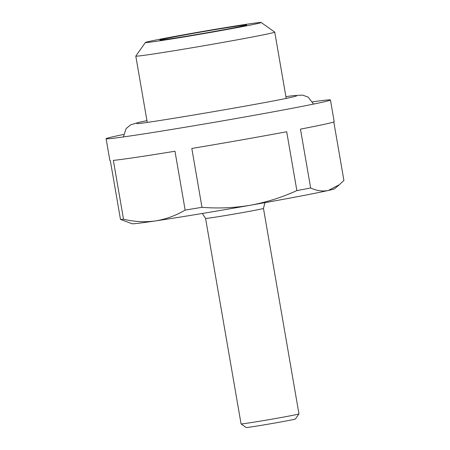 <?xml version="1.0" encoding="UTF-8"?>
<svg xmlns="http://www.w3.org/2000/svg" width="450" height="450" viewBox="0 0 450 450"><rect width="100%" height="100%" fill="white"/><g stroke="black" fill="none" stroke-linecap="round" stroke-linejoin="round"><path stroke-width="0.67" d="M148.944 41.496A58.753 1.153 -9.8 0 0 145.389 42.497A58.753 1.153 -9.8 0 0 192.656 35.505A58.753 1.153 -9.8 0 0 257.608 23.546A58.753 1.153 -9.8 0 0 261.157 22.5A58.753 1.153 -9.8 0 0 212.777 29.728A58.753 1.153 -9.8 0 0 148.944 41.496M145.389 42.497L135.81 56.07A70.504 1.384 -9.8 0 0 135.799 56.098A70.504 1.384 -9.8 0 0 193.202 47.565A70.504 1.384 -9.8 0 0 270.472 33.328A70.504 1.384 -9.8 0 0 274.748 32.096A70.504 1.384 -9.8 0 0 274.731 32.074L261.157 22.5M263.469 208.412A29.374 0.579 -9.8 0 1 261.686 208.924A29.374 0.579 -9.8 0 1 229.489 214.852A29.374 0.579 -9.8 0 1 205.571 218.407L241.065 423.9A29.374 0.579 -9.8 0 0 241.076 423.911A29.374 0.579 -9.8 0 0 265.264 420.3A29.374 0.579 -9.8 0 0 297.18 414.411A29.374 0.579 -9.8 0 0 298.957 413.91A29.374 0.579 -9.8 0 0 298.963 413.899L263.469 208.412L264.909 202.657M241.076 423.911L246.167 427.5A24.969 0.489 -9.8 0 0 266.726 424.429A24.969 0.489 -9.8 0 0 293.856 419.428A24.969 0.489 -9.8 0 0 295.369 419.001L298.957 413.91M123.542 134.488A113.833 2.233 -9.8 0 0 113.006 136.738A113.833 2.233 -9.8 0 0 106.099 138.724L109.851 160.431A113.833 2.233 -9.8 0 0 110.312 160.549L120.476 219.403A113.833 2.233 -9.8 0 0 123.525 219.234L113.361 160.38A113.833 2.233 -9.8 0 0 174.982 151.234L185.147 210.088A113.833 2.233 -9.8 0 0 201.977 207.309L191.812 148.455A113.833 2.233 -9.8 0 0 286.689 131.743L296.859 190.597A113.833 2.233 -9.8 0 0 310.641 187.982L300.471 129.127A113.833 2.233 -9.8 0 0 327.291 123.66A113.833 2.233 -9.8 0 0 334.198 121.68L330.446 99.973A113.833 2.233 -9.8 0 0 312.598 101.835M106.099 138.724A113.833 2.233 -9.8 0 0 198.782 124.948A113.833 2.233 -9.8 0 0 323.539 101.953A113.833 2.233 -9.8 0 0 330.446 99.973M244.024 25.791A44.066 0.866 -9.8 0 0 246.69 25.037A44.066 0.866 -9.8 0 0 211.241 30.285A44.066 0.866 -9.8 0 0 162.529 39.251A44.066 0.866 -9.8 0 0 159.862 40.039A44.066 0.866 -9.8 0 0 196.149 34.616A44.066 0.866 -9.8 0 0 244.024 25.791M296.859 190.597C281.931 197.404 266.479 202.275 250.498 205.217A102.819 2.019 -9.8 0 0 328.354 190.463C322.667 191.621 316.761 190.794 310.641 187.982M185.147 210.088C175.697 215.651 165.791 219.263 155.419 220.928A102.819 2.019 -9.8 0 0 250.498 205.217C234.433 207.928 218.261 208.62 201.977 207.309M333.799 121.944L343.901 180.416L339.486 184.635L328.354 190.463A102.819 2.019 -9.8 0 0 334.541 188.752L339.486 184.635M120.476 219.403L132.024 223.734A102.819 2.019 -9.8 0 0 155.419 220.928C144.979 222.356 134.347 221.788 123.525 219.234M147.246 122.366L135.799 56.098M205.571 218.407L202.286 213.474M286.194 98.364L274.748 32.096M136.856 123.632C141.142 124.301 270.816 102.353 293.186 96.868L296.409 96.075M313.577 104.091L308.149 97.104L302.625 95.119L294.294 95.513L285.896 96.632M146.947 120.628L138.611 122.411L130.657 124.83L126.124 128.565L123.373 136.941"/></g></svg>
